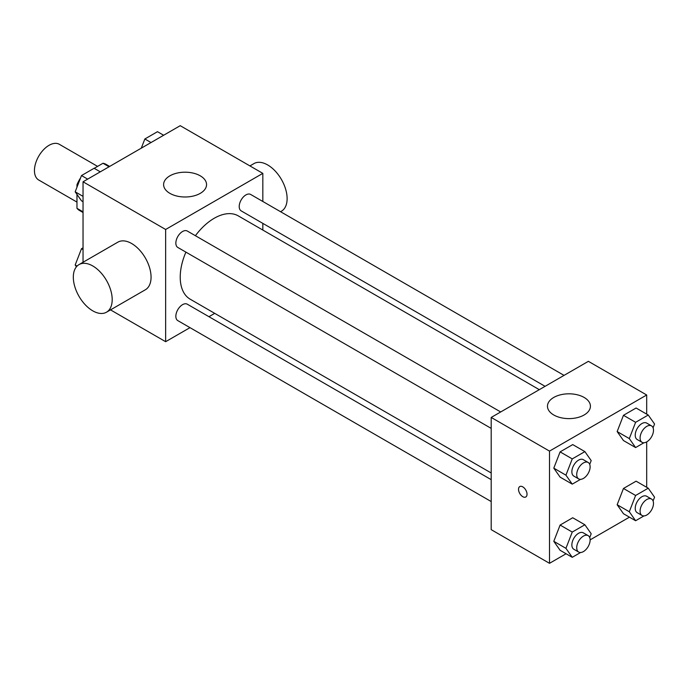 <?xml version="1.0" encoding="UTF-8"?>
<svg xmlns="http://www.w3.org/2000/svg" width="689" height="689" viewBox="0 0 689 689"><rect width="100%" height="100%" fill="white"/><g stroke="black" fill="none" stroke-linecap="round" stroke-linejoin="round"><path stroke-width="1.03" d="M97.58 166.385L59.332 144.302A20.618 11.902 120 0 0 43.45 149.823A20.618 11.902 120 0 0 34.45 170.571A20.618 11.902 120 0 0 38.722 180.01L76.97 202.092M94.212 168.331L102.988 163.259A26.604 15.365 120 0 1 106.063 164.361L109.646 166.428M83.042 211.833L76.97 208.328A26.604 15.365 120 0 0 79.459 210.446L83.042 212.513M76.97 208.328L76.97 194.376M76.97 187.219L76.97 184.712A26.604 15.365 120 0 1 80.613 177.822M77.762 185.169L76.97 184.712M109.06 166.772L102.988 163.259M83.042 262.268L83.042 181.793L180.225 125.682L262.828 173.37L262.828 201.472M189.983 327.645L165.644 341.692L110.524 309.878M214.727 313.357L208.948 316.699M185.909 252.131A48.101 27.775 120 0 0 180.225 277.176A48.101 27.775 120 0 0 190.181 299.19L491.197 472.981M539.298 389.664L238.282 215.881A48.101 27.775 120 0 0 195.4 235.707M262.828 223.374L262.828 230.048M165.644 341.692L165.644 229.48L262.828 173.37M564.041 375.384L250.658 194.453A9.482 5.478 120 0 0 243.346 196.994A9.482 5.478 120 0 0 239.212 206.536A9.482 5.478 120 0 0 241.176 210.877L545.077 386.331M491.197 479.656L187.296 304.193A9.482 5.478 120 0 0 179.984 306.734A9.482 5.478 120 0 0 175.85 316.277A9.482 5.478 120 0 0 177.814 320.618L491.197 501.549M491.197 428.386L177.814 247.454A9.482 5.478 -60 0 1 177.814 236.508A9.482 5.478 -60 0 1 187.296 231.03L500.679 411.962M165.644 229.48L83.042 181.793M169.899 193.359A21.471 12.402 180 0 1 163.603 184.592A21.471 12.402 180 0 1 185.083 172.198A21.471 12.402 180 0 1 206.554 184.592A21.471 12.402 180 0 1 193.299 196.046A21.471 12.402 180 0 1 169.899 193.359M79.011 264.593L117.888 242.149A27.491 15.873 60 0 1 139.066 249.513A27.491 15.873 60 0 1 151.063 277.176A27.491 15.873 60 0 1 145.37 289.759L106.502 312.195A27.491 15.873 60 0 1 79.011 296.33A27.491 15.873 60 0 1 79.011 264.593A27.491 15.873 60 0 1 100.198 271.957A27.491 15.873 60 0 1 112.195 299.612A27.491 15.873 60 0 1 106.502 312.195M280.552 211.712L281.431 211.204A27.491 15.873 -120 0 0 281.431 179.467A27.491 15.873 -120 0 0 253.94 163.594L249.918 165.92M566.082 553.749L549.503 563.318L491.197 529.652L491.197 417.439L588.38 361.329L646.687 394.995L646.687 414.132M629.445 517.163L590.129 539.866M623.467 440.555L617.155 431.572L623.467 415.303L636.093 408.017L623.467 415.303L617.155 431.572L623.467 440.555L635.611 447.566L629.298 438.583L635.611 422.314L648.237 415.028L654.55 424.011L653.077 427.8M560.105 550.296L553.792 541.321L560.105 525.052L572.731 517.758L560.105 525.052L553.792 541.321L560.105 550.296L572.249 557.315L565.936 548.332L572.249 532.063L584.875 524.777L591.188 533.751L589.715 537.541M646.687 441.899L646.687 487.295M549.503 563.318L549.503 451.106L646.687 394.995M623.467 513.718L617.155 504.736L623.467 488.467L636.093 481.18L623.467 488.467L617.155 504.736L623.467 513.718L635.611 520.729L629.298 511.746L635.611 495.477L648.237 488.191L654.55 497.174L653.077 500.963M560.105 477.132L553.792 468.15L560.105 451.881L572.731 444.594L560.105 451.881L553.792 468.15L560.105 477.132L572.249 484.143L565.936 475.169L572.249 458.9L584.875 451.614L591.188 460.588L589.715 464.377M549.503 451.106L491.197 417.439M553.758 414.985A21.471 12.402 180 0 1 547.471 406.217A21.471 12.402 180 0 1 568.942 393.815A21.471 12.402 180 0 1 590.421 406.217A21.471 12.402 180 0 1 577.158 417.672A21.471 12.402 180 0 1 553.758 414.985M527.033 494.237A6.012 3.471 60 0 1 525.785 496.984A6.012 3.471 60 0 1 519.773 493.513A6.012 3.471 60 0 1 519.773 486.572A6.012 3.471 60 0 1 524.407 488.182A6.012 3.471 60 0 1 527.033 494.237M525.793 496.984A6.012 3.471 60 0 1 519.782 493.513A6.012 3.471 60 0 1 519.782 486.572M580.586 479.337L572.249 484.143M588.165 462.474L583.307 459.666A9.482 5.478 120 0 0 575.995 462.207A9.482 5.478 120 0 0 571.861 471.75A9.482 5.478 120 0 0 573.825 476.09L578.682 478.898A9.482 5.478 120 0 0 588.165 473.421A9.482 5.478 120 0 0 588.165 462.474A9.482 5.478 120 0 0 580.853 465.015A9.482 5.478 120 0 0 576.719 474.557A9.482 5.478 120 0 0 578.682 478.898M565.936 475.169L553.792 468.15M572.249 458.9L560.105 451.881M584.875 451.614L572.731 444.594M643.948 442.751L635.611 447.566M651.527 425.888L646.67 423.08A9.482 5.478 120 0 0 639.358 425.621A9.482 5.478 120 0 0 635.224 435.164A9.482 5.478 120 0 0 637.187 439.513L642.045 442.312A9.482 5.478 120 0 0 651.527 436.843A9.482 5.478 120 0 0 651.527 425.888A9.482 5.478 120 0 0 644.215 428.429A9.482 5.478 120 0 0 640.081 437.971A9.482 5.478 120 0 0 642.045 442.312M629.298 438.583L617.155 431.572M635.611 422.314L623.467 415.303M648.237 415.028L636.093 408.017M580.586 552.5L572.249 557.315M588.165 535.637L583.307 532.83A9.482 5.478 120 0 0 575.995 535.37A9.482 5.478 120 0 0 571.861 544.913A9.482 5.478 120 0 0 573.825 549.254L578.682 552.061A9.482 5.478 120 0 0 588.165 546.584A9.482 5.478 120 0 0 588.165 535.637A9.482 5.478 120 0 0 580.853 538.178A9.482 5.478 120 0 0 576.719 547.721A9.482 5.478 120 0 0 578.682 552.061M565.936 548.332L553.792 541.321M572.249 532.063L560.105 525.052M584.875 524.777L572.731 517.758M643.948 515.923L635.611 520.729M651.527 499.051L646.67 496.252A9.482 5.478 120 0 0 639.358 498.793A9.482 5.478 120 0 0 635.224 508.336A9.482 5.478 120 0 0 637.187 512.676L642.045 515.475A9.482 5.478 120 0 0 651.527 510.006A9.482 5.478 120 0 0 651.527 499.051A9.482 5.478 120 0 0 644.215 501.592A9.482 5.478 120 0 0 640.081 511.135A9.482 5.478 120 0 0 642.045 515.475M629.298 511.746L617.155 504.736M635.611 495.477L623.467 488.467M648.237 488.191L636.093 481.18M83.042 201.705L81.491 200.809L75.179 191.826L81.491 175.557L94.117 168.271L100.284 171.837M83.042 196.365L75.179 191.826M87.658 179.123L81.491 175.557M141.288 148.161L144.854 138.98L157.48 131.685L163.646 135.251M151.02 142.537L144.854 138.98M76.436 266.781L75.179 264.989L81.491 248.72L83.042 247.825M77.073 266.083L75.179 264.989M83.042 249.616L81.491 248.72"/></g></svg>
